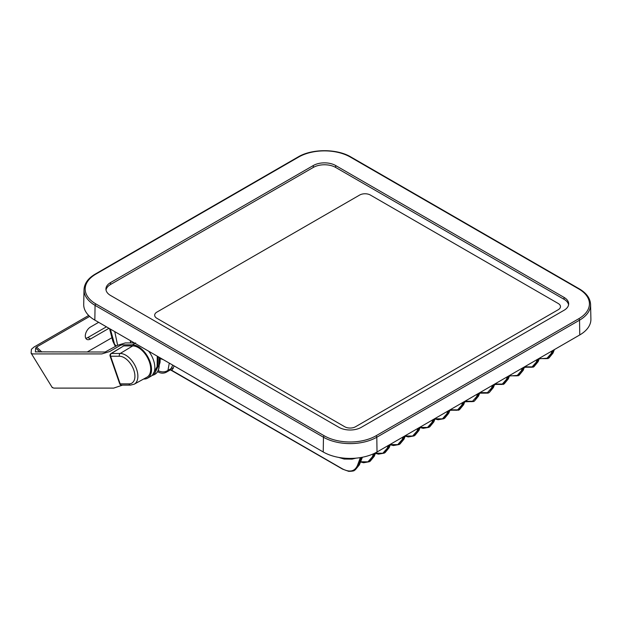 <?xml version="1.0" encoding="UTF-8"?>
<svg xmlns="http://www.w3.org/2000/svg" width="622" height="622" viewBox="0 0 622 622"><rect width="100%" height="100%" fill="white"/><g stroke="black" fill="none" stroke-linecap="round" stroke-linejoin="round"><path stroke-width="0.93" d="M552.989 352.884A0.583 0.428 -158.2 0 1 552.981 353.109L548.884 358.093L552.834 353.28L554.28 349.65M539.344 358.575L546.66 358.653L551.084 353.685L552.118 350.901M553.207 350.272L551.885 353.825L547.788 358.715M523.203 370.082A0.583 0.428 -158.2 0 1 523.195 370.308L524.603 366.786L533.606 366.902M538.092 361.483A0.583 0.428 -158.2 0 1 538.092 361.709L533.987 366.692L537.937 361.88L539.383 358.249M524.447 367.174L531.771 367.252L536.187 362.284L537.221 359.5M538.31 358.871L536.996 362.424L532.891 367.314M523.413 367.47L522.099 371.023L523.04 370.479A0.583 0.428 -158.2 0 0 523.195 370.308L519.09 375.291L523.04 370.479L524.494 366.848M509.55 375.781L516.874 375.851L521.298 370.883L522.332 368.1M521.298 370.883A0.583 0.435 -159.7 0 0 522.099 371.023L517.994 375.913M494.832 383.976L503.812 384.101M508.306 378.681A0.583 0.428 -158.2 0 1 508.298 378.915L504.193 383.891L508.143 379.078L509.597 375.447M494.653 384.38L501.977 384.45L506.401 379.482L507.435 376.699M508.524 376.069L507.202 379.622L503.097 384.513M479.935 392.575L488.915 392.7M493.627 384.668L492.305 388.221L489.296 392.498L493.246 387.685L494.7 384.046M479.764 392.98L487.08 393.05L491.504 388.081L492.538 385.298M479.679 393.174L488.208 393.112M463.615 404.479A0.583 0.428 -158.2 0 1 463.615 404.712L465.023 401.182L474.018 401.299M478.73 393.267L477.416 396.828L474.399 401.097L478.357 396.284L479.803 392.645M464.867 401.579L472.191 401.649L476.607 396.68L477.642 393.897M450.017 409.844L448.563 413.482A0.583 0.428 21.8 0 0 448.719 413.311L450.126 409.781L459.129 409.898M463.833 401.866L462.519 405.427L463.46 404.883A0.583 0.428 -158.2 0 0 463.615 404.712L459.51 409.688L463.46 404.883L464.914 401.244M449.97 410.178L457.294 410.248L461.718 405.28L462.745 402.496M461.718 405.28A0.583 0.435 -159.7 0 0 462.519 405.427L458.414 410.31M172.792 365.13L170.412 369.857L166.61 372.057A8.195 4.727 -120 0 0 167.956 370.393A8.195 6.873 -169.6 0 1 158.182 370.58M117.612 345.233L114.767 331.635M159.271 357.323L158.999 366.031A19.018 10.978 60 0 1 155.072 374.203L154.163 374.724L157.941 366.646L158.097 356.647M159.185 365.371L160.048 362.346L160.266 357.899M157.273 356.173L157.109 366.638L152.6 374.872M163.096 359.539A8.195 6.873 -169.6 0 1 160.243 358.381A0.583 0.474 -177.7 0 0 159.395 358.552M170.249 369.95L171.835 370.37L174.199 365.946M360.363 457.613L357.448 465.481C354.711 471.484 349.719 472.619 342.473 468.879L342.885 469.112M362.315 457.263L359.189 465.077L354.501 470.318L358.249 465.621L361.281 457.458M355.24 469.89L359.345 464.906A0.583 0.428 21.8 0 0 359.353 464.681M373.488 453.788L372.345 456.882L367.921 461.843L360.597 461.773M375.564 452.793L374.086 456.478L369.398 461.718L373.146 457.022L374.522 453.306M370.137 461.291L374.242 456.307A0.583 0.428 21.8 0 0 374.25 456.074M388.276 445.492L387.242 448.283L382.818 453.244L375.494 453.174M390.437 444.248L388.983 447.879L384.295 453.119L388.042 448.423L389.356 444.87M384.326 452.365L388.649 448.073M385.034 452.692L389.139 447.708A0.583 0.428 21.8 0 0 389.147 447.475M403.165 436.893L402.131 439.684L397.715 444.644L390.391 444.574M405.326 435.649L403.88 439.28L399.192 444.52L402.939 439.824L404.253 436.263M399.223 443.766L403.546 439.474M399.923 444.092L404.036 439.109A0.583 0.428 21.8 0 0 404.036 438.875M418.062 428.294L417.028 431.085L412.604 436.045L405.287 435.975M420.223 427.05L418.769 430.681L414.089 435.921L417.828 431.225L419.15 427.664M414.12 435.167L418.435 430.875M414.82 435.493L418.925 430.51A0.583 0.428 21.8 0 0 418.933 430.276M432.959 419.694L431.925 422.486L427.501 427.446L420.177 427.376M435.12 418.451L433.666 422.081L428.978 427.322L432.725 422.626L434.047 419.065M429.716 426.894L433.822 421.91A0.583 0.428 21.8 0 0 433.829 421.677M447.856 411.095L446.821 413.887L442.397 418.847L435.073 418.777M446.821 413.887A0.583 0.435 20.3 0 0 447.622 414.027L448.563 413.482L443.875 418.715L447.622 414.027L448.944 410.466M444.613 418.295L448.719 413.311A0.583 0.428 21.8 0 0 448.726 413.078M170.412 369.857A1.174 0.964 -122.3 0 1 171.835 370.37L342.473 468.879M114.907 345.49L110.343 329.077M564.037 297.386A15.799 9.12 180 0 1 568.671 303.839A15.799 9.12 180 0 1 564.037 310.285L361.296 427.337A15.799 9.12 180 0 1 338.959 427.337L110.56 295.473A15.799 9.12 180 0 1 105.934 289.028A15.799 9.12 180 0 1 110.56 282.575L313.301 165.522A15.799 9.12 180 0 1 335.647 165.522L564.037 297.386L564.037 299.299A15.799 9.12 180 0 1 568.578 304.788M578.717 318.759A1.174 0.676 60 0 1 579.541 320.175A37.724 21.778 180 0 0 590.589 304.508L590.9 319.14A38.035 21.957 180 0 1 579.766 334.939L377.025 451.992A38.035 21.957 180 0 1 323.238 451.992L94.839 320.128A38.035 21.957 180 0 1 83.706 304.329L84.017 289.697C84.359 283.484 88.114 278.267 95.306 274.045L298.047 156.993C311.91 148.604 337.038 148.604 350.909 156.993L579.3 288.857A1.174 0.676 -60 0 0 578.717 288.911A36.55 21.101 180 0 1 578.717 318.759L375.976 435.812A36.55 21.101 180 0 1 324.28 435.812L95.889 303.948A36.55 21.101 180 0 1 95.889 274.1L298.63 157.055A36.55 21.101 180 0 1 350.318 157.055L578.717 288.911M106.02 289.984A15.799 9.12 180 0 1 110.56 284.487L313.301 167.435A15.799 9.12 180 0 1 335.647 167.435L564.037 299.299M359.648 195.051L156.907 312.104A7.604 4.393 0 0 0 154.676 315.206A7.604 4.393 0 0 0 156.907 318.308L344.751 426.762A7.604 4.393 0 0 0 355.504 426.762L558.245 309.709A7.604 4.393 0 0 0 560.476 306.607A7.604 4.393 0 0 0 558.245 303.505L370.401 195.051A7.604 4.393 0 0 0 359.648 195.051L156.907 312.104A7.604 4.393 0 0 0 154.676 315.206A7.604 4.393 0 0 0 156.907 318.308L344.751 426.762A7.604 4.393 0 0 0 355.504 426.762L558.245 309.709A7.604 4.393 0 0 0 560.476 306.607A7.604 4.393 0 0 0 558.245 303.505L370.401 195.051A7.604 4.393 0 0 0 359.648 195.051M88.689 315.471L34.047 347.022L31.411 349.276L31.1 353.156L32.492 353.918L101.837 353.918L109.674 351.531L120.435 345.319L122.005 344.837L132.362 344.837L135.674 342.924M134.329 342.924L125.31 342.924L117.472 345.319L105.149 352.005L35.368 351.858L35.679 347.97L36.605 347.022L89.654 316.396M35.804 352.005L35.407 351.912M31.1 353.156L52.341 387.708M111.937 337.723L87.197 352.005M148.705 351.22A18.722 10.807 -120 0 1 150.959 376.24L147.647 378.145A18.722 10.807 -120 0 1 144.203 379.023L143.62 379.023M122.55 385.119L113.678 388.105L53.694 388.105L52.302 387.343M106.432 326.822L87.896 337.521A7.316 4.222 -60 0 1 85.75 338.22M147.647 378.145A18.722 10.807 -120 0 0 149.023 359.197A18.722 10.807 -120 0 0 132.362 344.837M39.878 352.005L35.679 347.97M41.791 352.005L36.605 347.022M98.649 322.328L90.454 327.055A7.316 4.222 120 0 0 85.68 333.501A7.316 4.222 120 0 0 86.8 339.363A7.316 4.222 120 0 0 90.454 338.998L108.99 328.299M123.7 345.91L110.98 353.584A2.107 2.107 0 0 0 110.094 356.064A2.107 0.544 -19.1 0 0 110.599 356.235L120.17 383.875A2.107 1.633 90 0 0 121.663 385.119L130.496 385.119L134.196 384.202L146.955 377.196A17.556 10.139 60 0 0 148.401 359.462A17.556 10.139 60 0 0 132.735 345.91L123.7 345.91L111.392 353.467A2.107 1.633 90 0 0 110.599 356.235L119.432 356.235A2.107 1.633 -90 0 1 120.225 353.467A17.245 9.952 60 0 1 135.619 366.786A17.245 9.952 60 0 1 134.196 384.202M554.396 349.587L552.981 353.109A0.583 0.428 -158.2 0 1 552.834 353.28L551.885 353.825A0.583 0.435 -159.7 0 1 551.084 353.685M539.499 358.186L538.092 361.709A0.583 0.428 -158.2 0 1 537.937 361.88L536.996 362.424A0.583 0.435 -159.7 0 1 536.187 362.284M509.706 375.385L508.298 378.915A0.583 0.428 -158.2 0 1 508.143 379.078L507.202 379.622A0.583 0.435 -159.7 0 1 506.401 379.482M493.409 387.281A0.583 0.428 -158.2 0 1 493.246 387.685L492.305 388.221A0.583 0.435 -159.7 0 1 491.504 388.081M478.512 395.88A0.583 0.428 -158.2 0 1 478.357 396.284L477.416 396.828A0.583 0.435 -159.7 0 1 476.607 396.68M362.408 457.248L359.345 464.906A0.583 0.428 21.8 0 1 359.189 465.077L358.249 465.621A0.583 0.435 20.3 0 1 357.448 465.481M375.672 452.73L374.242 456.307A0.583 0.428 21.8 0 1 374.086 456.478L373.146 457.022A0.583 0.435 20.3 0 1 372.345 456.882M390.546 444.178L389.139 447.708A0.583 0.428 21.8 0 1 388.983 447.879L388.042 448.423A0.583 0.435 20.3 0 1 387.242 448.283M405.443 435.579L404.036 439.109A0.583 0.428 21.8 0 1 403.88 439.28L402.939 439.824A0.583 0.435 20.3 0 1 402.131 439.684M420.34 426.98L418.925 430.51A0.583 0.428 21.8 0 1 418.769 430.681L417.828 431.225A0.583 0.435 20.3 0 1 417.028 431.085M435.229 418.381L433.822 421.91A0.583 0.428 21.8 0 1 433.666 422.081L432.725 422.626A0.583 0.435 20.3 0 1 431.925 422.486M173.235 368.551A1.174 0.879 -159.7 0 0 171.625 368.271L167.956 370.393L169.301 363.116M157.654 371.614L158.416 372.057A8.195 4.727 -60 0 1 157.724 371.49M157.109 366.638L159.17 365.79L159.426 357.417L159.17 365.79C159.014 369.802 157.654 372.601 155.072 374.203M157.529 371.723A18.847 10.877 -120 0 0 159.17 365.798M159.271 362.486A0.583 0.482 -177.7 0 1 160.048 362.346M130.667 342.924L130.573 340.755M170.389 369.872A1.174 0.98 -121.6 0 1 171.804 370.362L172.216 370.58M338.64 457.395L344.153 459.044L352.075 459.122A8.195 1.703 -98.6 0 0 352.635 458.375M116.267 346.011L114.098 343.787L112.87 341.268L114.821 345.381M579.766 334.939L579.541 320.175L376.8 437.227A37.724 21.778 180 0 1 323.456 437.227L95.065 305.363L94.839 320.128M95.889 303.948A1.174 0.676 120 0 0 95.065 305.363A37.724 21.778 180 0 1 84.017 289.697M324.28 435.812A1.174 0.676 120 0 0 323.456 437.227L323.238 451.992M110.56 284.487L110.56 282.575M95.889 274.1A1.174 0.676 -120 0 0 95.306 274.045M313.301 167.435L313.301 165.522M298.63 157.055A1.174 0.676 -120 0 0 298.047 156.993M335.647 167.435L335.647 165.522M350.318 157.055A1.174 0.676 -60 0 1 350.909 156.993M375.976 435.812A1.174 0.676 60 0 1 376.8 437.227L377.025 451.992M87.896 337.521L90.454 338.998M110.98 353.584A2.107 1.236 -121.6 0 1 111.392 353.467L120.225 353.467L132.735 345.91M110.094 356.064L119.673 383.704A2.107 0.544 -19.1 0 0 120.17 383.875L129.003 383.875A2.107 1.633 90 0 0 130.496 385.119M129.003 383.875A15.138 8.739 -120 0 0 133.792 370.051A15.138 8.739 -120 0 0 119.432 356.235M539.258 358.777L548.876 358.093M524.369 367.377L533.979 366.692M509.472 375.976L519.09 375.299M494.576 384.575L504.193 383.898M494.817 383.984L493.401 387.514L489.304 392.49M479.92 392.583L478.505 396.113L474.407 401.089M464.789 401.773L473.661 401.524M449.893 410.372L459.51 409.696M130.511 342.924L130.41 340.662M154.163 374.724L151.955 375.517M170.63 369.973L342.59 469.136L348.717 471.344C352.379 471.258 354.307 470.916 354.501 470.318M352.075 459.122L356.056 458.15M369.398 461.718L363.613 462.745L360.519 461.975M384.295 453.119L378.503 454.146L375.416 453.376M399.192 444.52L393.399 445.546L390.313 444.777M414.089 435.921L408.296 436.947L405.202 436.17M428.978 427.322L423.193 428.348L420.099 427.571M443.875 418.715L438.09 419.749L434.996 418.971M158.416 372.057A8.195 8.195 0 0 0 166.61 372.057M109.542 328.61L112.87 341.268M114.883 345.467L115.622 346.384M590.589 304.508C590.247 298.296 586.484 293.079 579.3 288.857M119.673 383.704A2.107 2.107 0 0 0 121.663 385.119"/></g></svg>
